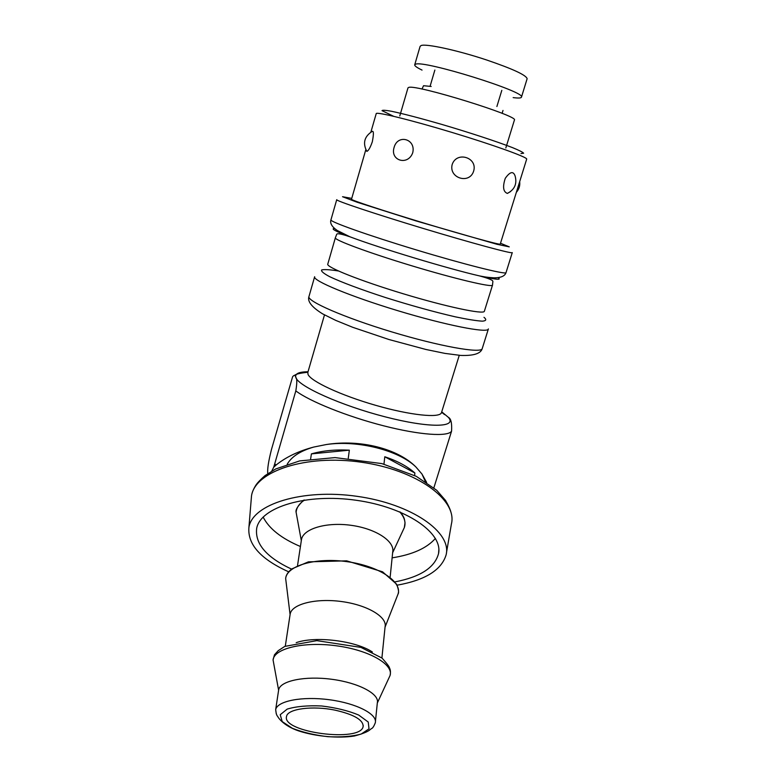 <?xml version="1.0" encoding="UTF-8"?>
<svg xmlns="http://www.w3.org/2000/svg" width="776" height="776" viewBox="0 0 776 776"><rect width="100%" height="100%" fill="white"/><g stroke="black" fill="none" stroke-linecap="round" stroke-linejoin="round"><path stroke-width="1.16" d="M335.377 710.224C354.089 714.541 363.333 719.963 363.129 726.491C360.918 742.807 281.426 732.398 286.548 716.403C287.527 708.808 312.776 705.423 335.377 710.224M392.113 557.847C412.415 554.665 426.849 548.195 435.414 538.418M263.142 517.058C269.049 528.66 281.475 538.476 300.428 546.517M397.099 585.191C425.132 580.186 441.466 570.088 446.103 554.898C452.001 532.317 411.804 503.934 356.999 496.32C302.233 488.424 252.258 504.255 248.912 527.428C247.466 544.393 260.726 559.195 288.701 571.834M291.534 569.109C266.352 557.284 254.741 543.656 256.701 528.233C260.629 507.155 306.442 493.1 356.203 500.268C406.003 507.174 443.086 532.773 438.547 553.569C434.88 567.528 420.388 576.966 395.062 581.874M317.656 338.472L307.829 372.402L307.994 374.313C310.526 381.181 340.916 395.382 375.662 405.324C410.407 415.325 439.652 418.303 441.447 412.745L441.563 412.386M431.184 86.466L423.55 85.709L421.969 89.075M503.003 110.434L502.111 113.354M513.159 97.601C518.446 98.29 521.22 98.135 521.472 97.116C526.341 91.907 423.56 59.907 415.577 64.214L414.694 64.883C414.597 65.941 417.042 67.677 422.037 70.092M412.735 152.707C408.06 166.074 389.833 160.729 394.101 147.411C397.69 133.821 416.101 138.865 412.735 152.707M473.641 171.098C469.587 184.62 448.538 178.189 452.195 164.454C456.744 150.903 477.841 157.538 473.641 171.098M510.589 191.556L507.368 193.408C503.188 191.817 502.489 186.783 505.283 178.305C510.036 171.612 513.324 170.856 515.128 176.036C517.214 183.815 514.624 189.606 507.378 193.418M371.636 131.774C373.702 129.999 373.935 133.326 372.325 141.766C370.307 147.547 368.484 150.748 366.854 151.388L366.224 150.379M365.826 149.613L351.499 199.248C350.257 199.859 383.499 210.839 424.433 223.197C465.357 235.555 500.006 245.071 500.229 244.149L500.248 244.091M514.391 120.134L514.43 120.008C518.902 116.051 416.402 84.332 408.816 87.387L407.982 87.872L399.785 115.954M301.33 540.513L301.505 539.378C303.503 528.631 326.647 521.812 351.324 525.342C376.03 528.728 395.042 541.415 392.704 552.066L390.173 576.878M290.04 614.922L290.195 613.884C292.077 603.99 316.007 597.976 341.731 601.565C367.475 605.018 387.389 616.998 385.08 626.795L381.908 657.97M278.545 690.63L278.691 689.689C280.427 680.765 305.162 675.663 331.944 679.31C358.745 682.832 379.6 693.986 377.34 702.794L375.438 721.408M287.188 464.271C291.475 456.666 300.331 450.934 313.766 447.054L326.434 444.512C357.881 439.905 398.845 450.371 415.82 466.89L421.96 474.029L425.374 481.595M310.613 459.043L311.409 453.882C322.574 450.681 335.222 449.44 349.345 450.167L348.279 458.17M383.965 464.145L384.789 456.763C397.496 461.012 407.526 466.434 414.879 473.011L414.636 475.494M349.345 450.167L311.409 453.882M414.879 473.011L384.789 456.763M271.794 471.061L273.724 467.22L276.11 465.018C286.092 457.006 298.644 451.021 313.766 447.054M267.778 473.593C267.245 469.189 268.515 461.022 271.581 449.091L292.62 376.719C294.24 374.74 295.307 375.002 295.84 377.514C297.121 378.416 297.121 382.878 295.821 390.891L273.724 467.22M326.434 444.512C360.452 439.138 397.807 448.722 415.82 466.89M421.96 474.029L426.645 482.43M433.871 487.794L451.564 431.175C452.049 423.182 450.982 418.565 448.344 417.323C457.627 427.605 429.303 428.274 385.187 416.848C341.12 405.557 298.324 386.293 295.84 377.514C294.705 373.76 298.76 371.85 308.024 371.752M251.143 500.345L251.511 495.874C254.984 471.245 305.793 454.125 361.373 462.224C417.003 470.033 457.588 499.987 451.409 523.984L446.423 553.065M520.968 153.561L523.635 153.221C522.811 152.193 519.125 150.331 512.587 147.653C497.3 141.698 469.034 132.405 441.059 124.199C419.816 118.078 403.355 113.781 391.676 111.307C385.594 110.192 382.374 109.979 382.025 110.648L393.597 116.284M370.85 132.201L376.214 113.645C375.778 111.414 410.223 119.805 451.671 132.327C493.119 144.831 527.35 157.169 526.691 159.08L526.652 159.196M500.51 243.247L509.269 246.865L497.009 244.294L416.159 220.956L357.047 202.206L342.536 196.716L351.751 198.384M336.726 199.684C335.183 200.567 374.168 213.642 422.707 228.289C471.236 242.946 511.985 253.946 512.257 252.675L512.286 252.607M336.716 199.723L330.945 219.851C329.189 221.499 367.843 235.293 416.237 249.891C464.611 264.509 505.477 274.723 505.991 272.696L506.03 272.56M314.61 276.838L308.984 296.451C306.413 301.001 343.826 317.452 391.667 331.866C439.488 346.329 480.761 353.643 482.187 348.744L482.284 348.424M314.649 276.712C312.282 280.524 350.015 296.286 397.991 310.749C445.957 325.26 487.124 333.311 488.317 329.15L488.395 328.917M338.394 270.97C329.936 269.631 324.368 269.282 321.671 269.932C320.905 271.193 323.573 273.443 329.684 276.683C341.265 282.173 361.189 289.642 385.332 297.48C410.96 305.531 434.24 311.971 455.182 316.802C467.298 319.353 476.328 320.808 482.274 321.167C486.203 320.876 486.775 319.596 483.991 317.316M335.348 237.825L327.782 264.102C325.813 267.031 360.093 280.767 403.219 293.764C446.326 306.801 483.39 314.61 484.331 311.36L484.399 311.157M334.563 228.474C330.411 228.542 335.504 231.296 349.84 236.748C337.153 232.499 336.92 233.916 336.668 234.391L335.368 237.747C333.661 239.774 368.319 252.685 411.62 265.741C454.901 278.826 491.839 287.537 492.488 285.19L492.537 284.996M330.945 219.851C329.81 223.255 331.915 226.805 337.279 230.491L349.84 236.748C378.843 247.816 448.45 268.835 479.714 275.955C495.912 279.661 502.033 280.233 498.076 277.662M527.079 78.88L527.137 78.706C526.177 75.097 512.635 68.841 486.523 59.946C457.355 50.227 425.539 43.369 421.029 45.58L420.097 46.385L414.724 64.786M399.708 511.85C404.48 517.223 406.023 522.452 404.345 527.534L403.151 530.095M297.266 518.611L296.122 512.364C296.442 507.688 299.255 503.575 304.561 500.006M286.276 583.581L285.665 578.576C286.683 565.665 315.619 557.216 347.105 561.678C378.63 565.956 402.278 581.622 398.059 594.018L397.409 595.667M296.19 642.673C315.211 635.777 355.815 640.763 372.383 652.015M274.035 665.245L273.065 659.93C274.151 648.397 303.93 641.315 336.522 645.807C369.153 650.133 393.898 664.508 390.027 675.605L389.009 677.797M276.275 713.901L275.674 709.584C277.371 700.932 302.31 696.082 329.373 699.739C356.456 703.279 377.563 714.192 375.312 722.728C373.906 726.385 372.596 728.354 371.384 728.635L370.288 729.498C368.028 731.642 362.712 733.805 354.341 736.007C338.501 738.529 316.065 736.521 299.119 731.07C282.396 725.579 277.459 716.374 277.692 716.364C276.731 715.734 276.062 713.474 275.674 709.584L278.691 689.689M369.017 728.839L361.16 734.077C352.11 736.472 340.994 737.336 327.821 736.686C314.474 735.105 302.659 732.311 292.397 728.315L282.202 721.583L280.223 714.725L287.178 709.109C296.122 706.393 307.597 705.355 321.623 705.976C335.882 707.683 348.23 710.7 358.657 715.026L368.241 722.039L369.017 728.839M441.738 411.823L448.344 417.323M295.821 390.891C309.605 401.376 347.202 416.508 383.548 425.791C419.932 435.123 448.043 436.966 451.564 431.175M276.11 465.018L274.772 463.835M496.892 106.516L501.82 90.346M430.079 86.272L434.87 70.044M363.226 725.521L363.129 726.491M248.912 527.428L251.511 495.874C251.957 492.682 253.412 489.113 255.876 485.175C257.516 482.701 260.571 479.51 265.023 475.61L275.684 468.976L299.643 460.915L335.057 457.597L381.87 463.602L416.305 476.348L436.704 490.267L445.511 500.404C448.353 505.273 450.177 509.231 450.963 512.267M438.547 553.569L438.838 549.747M459.256 355.321L441.447 412.745M516.331 192.37C519.066 189.257 520.182 185.677 519.678 181.613M371.626 131.765C364.245 136.809 362.654 143.356 366.844 151.388M500.229 244.149L526.691 159.08M484.331 311.36L492.488 285.19L492.876 281.552C492.896 280.999 493.119 279.583 479.714 275.955C483.555 276.595 485.194 277.265 494.108 277.837C500.889 277.818 504.846 276.101 505.991 272.696L512.257 252.675M308.955 296.568C307.209 301.34 311.739 307.102 322.564 313.844L335.804 320.41L352.77 327.317L388.96 339.519L425.917 349.472L444.92 353.39L460.653 355.427C473.486 355.883 480.664 353.652 482.187 348.744L488.317 329.15M527.137 78.706L521.472 97.116M514.43 120.008L505.826 147.974M324.484 314.91L317.704 338.307M301.311 540.639L296.122 512.364C295.307 509.89 297.839 505.816 303.736 500.132M400.435 512.15C405.13 518.562 404.257 519.202 405.024 522.626L404.345 527.534L392.627 552.774M297.548 565.462L301.505 539.378M290.079 614.573L285.665 578.576C285.849 575.346 287.886 572.125 291.786 568.915L308.382 561.853L346.688 560.844L382.549 571.796L396.565 584.163C398.583 589.285 399.077 592.573 398.059 594.018L385.051 627.124M285.296 646.165L290.195 613.884M278.603 690.136L273.065 659.93L274.471 654.779L278.254 650.647L284.802 646.398L316.85 640.646L360.937 647.397L382.064 658.106C386.943 663.558 389.406 666.807 389.455 667.845C390.551 669.824 390.735 672.404 390.027 675.605L377.311 703.037M444.6 414.607L441.602 412.269M294.531 375.409C295.792 374.119 300.234 373.072 307.868 372.267"/></g></svg>
